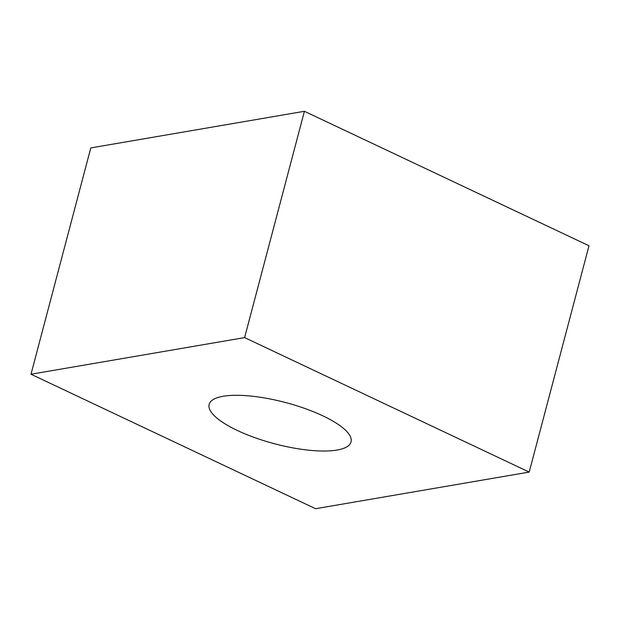 <?xml version="1.0" encoding="UTF-8"?>
<svg xmlns="http://www.w3.org/2000/svg" width="620" height="620" viewBox="0 0 620 620"><rect width="100%" height="100%" fill="white"/><g stroke="black" fill="none" stroke-linecap="round" stroke-linejoin="round"><path stroke-width="0.93" d="M31 374.232L90.799 147.917L304.412 111.29L589 245.768L529.201 472.084L315.588 508.71L31 374.232L244.613 337.606L304.412 111.29M244.613 337.606L529.201 472.084M322.826 415.834A73.392 21.336 14.8 0 1 351.06 441.905A73.392 21.336 14.8 0 1 274.652 443.788A73.392 21.336 14.8 0 1 209.142 404.411A73.392 21.336 14.8 0 1 250.751 396.056A73.392 21.336 14.8 0 1 322.826 415.834"/></g></svg>
